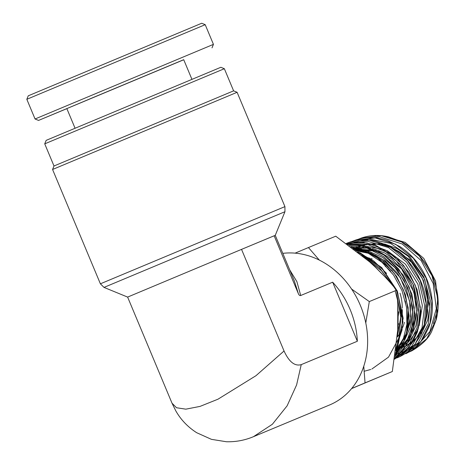 <?xml version="1.0" encoding="UTF-8"?>
<svg xmlns="http://www.w3.org/2000/svg" width="465" height="465" viewBox="0 0 465 465"><rect width="100%" height="100%" fill="white"/><g stroke="black" fill="none" stroke-linecap="round" stroke-linejoin="round"><path stroke-width="0.7" d="M28.255 95.813L201.717 23.25L205.21 24.68L26.825 99.301L28.255 95.813M66.867 108.641L38.548 120.418L35.055 118.988L213.441 44.367L205.21 24.68M191.923 79.312L183.716 59.689L94.18 97.086L66.844 108.583L75.051 128.201M38.548 120.418L183.739 59.753M253.472 436.676C244.811 440.309 235.796 442 226.432 441.75L211.436 439.344L196.683 432.712C187.773 426.992 180.804 419.697 175.782 410.833L172.015 403.196L176.514 407.747L185.82 409.165L200.031 406.398L217.986 399.197L255.953 375.714L284.045 350.988C289.061 361.921 294.793 366.467 301.239 364.63L296.6 384.939L287.114 405.835L272.368 424.266L253.472 436.676L329.569 404.974A80.015 66.722 -112.6 0 0 360.334 305.325A80.015 66.722 -112.6 0 0 282.796 253.361M233.61 90.855L237.104 92.291L52.568 169.481L53.998 165.993L233.61 90.855L224.351 68.715L44.733 143.848L46.163 140.36L220.858 67.28L224.351 68.715M52.568 169.481L100.388 283.807L284.929 206.617L284.946 211.72L104.009 287.405L100.388 283.807M284.045 350.988L241.538 249.374L127.625 297.089L104.009 287.405M298.338 293.607L294.386 281.058L275.257 235.337L241.538 249.374L274.147 235.784L298.338 293.607C299.024 295.199 299.82 295.833 300.721 295.502L296.873 281.598L289.678 269.805M332.655 282.197L357.358 341.252A80.015 66.722 67.4 0 0 350.145 309.568A80.015 66.722 67.4 0 0 332.655 282.197L300.721 295.502M397.999 325.169A39.67 33.085 -112.6 0 0 398.703 323.75M400.754 318.223A39.67 33.085 -112.6 0 0 402.19 309.33M402.231 308.103A39.67 33.085 -112.6 0 0 400.005 293.212M398.726 311.794A39.67 33.085 67.4 0 1 398.127 316.386M357.358 341.252L301.239 364.63M363.956 257.029A48.005 40.031 67.4 0 1 369.751 258.22M370.803 258.534A48.005 40.031 67.4 0 1 372.221 259.005M385.183 266.242A48.005 40.031 67.4 0 1 390.647 271.24M405.294 300.925A48.005 40.031 67.4 0 1 405.753 304.447M404.399 322.332A48.005 40.031 67.4 0 1 402.713 327.43M402.301 328.43A48.005 40.031 67.4 0 1 397.302 336.997M433.386 323.489L437.681 309.58M438.175 305.761L435.577 281.005L423.784 258.412L405.137 242.381L383.172 235.877M375.801 236.081L370.489 237.005M365.786 322.966L369.309 301.576L351.604 289.061M369.309 301.576L396.61 290.207C398.046 302.593 398.447 315.683 397.813 329.47L392.344 371.518L351.587 388.606M319.339 260.104L308.44 247.56L335.736 236.191L369.512 261.807C379.795 271.054 388.827 280.517 396.61 290.207M351.685 388.484L365.048 382.887L363.77 366.269M365.048 382.887L392.344 371.518M308.44 247.56L295.106 253.146M408.758 352.162L411.845 350.819L426.841 338.613L435.926 320.147L437.728 298.082L431.933 275.611L419.314 255.965L401.626 241.986L381.335 235.714L361.305 238.074L358.213 239.289M405.776 353.755L420.912 341.473L430.067 322.908L431.892 300.716L426.079 278.099L413.402 258.331L395.622 244.259L375.22 237.923L355.01 240.283C365.56 236.662 376.481 236.79 387.769 240.667L399.947 246.613C411.118 253.867 419.686 263.841 425.649 276.541C429.41 284.719 431.596 293.171 432.206 301.895C432.81 311.102 431.63 319.717 428.654 327.726L423.365 338.177C418.75 345.077 412.897 350.267 405.817 353.743M399.79 356.655L414.989 344.321L424.208 325.64L426.056 303.314L420.215 280.558L407.468 260.662L389.577 246.502L369.047 240.126L348.779 242.48C357.416 239.492 366.426 239.062 375.807 241.172L387.444 245.27C395.076 248.944 401.888 254.117 407.875 260.795C420.424 275.367 426.632 292.008 426.504 310.725C426.266 319.728 424.318 327.953 420.662 335.416L414.094 345.495C410.014 350.279 405.242 354.005 399.778 356.667L396.738 357.986M346.373 243.515L362.177 242.219L374.941 244.875L397 258.122L409.066 272.56L417.175 289.794L420.686 311.341L417.436 331.836L412.176 342.868L404.637 352.069L394.535 359.189L409.177 347.029L418.192 328.941L420.331 307.353L415.245 285.167L403.568 265.37L386.804 250.629L367.147 242.928L347.163 243.329M394.68 358.283L406.55 345.123L413.344 327.54L414.28 307.505L409.223 287.248L398.685 269.014L383.788 254.855L366.147 246.351L347.68 244.456M395.134 355.336L403.8 341.874L408.282 325.523L408.16 307.673L403.417 289.858L394.442 273.6L381.957 260.29L367.007 251.083L350.831 246.752M396.099 348.401L402.934 321.838L397.744 292.81L381.55 267.701L357.783 252.042M395.965 349.413L400.441 348.279M400.545 348.244L406.026 345.966M406.143 345.902L416.471 337.956L423.941 326.593M424.353 325.657L428.439 303.564L423.348 280.157L409.973 259.993L390.809 247.014M388.327 246.095L374.941 243.608L361.88 245.241M360.875 245.549L353.516 248.758M395.779 350.808L405.986 342.112L413.106 330.005L416.524 315.514L415.925 299.873L411.333 284.406L403.103 270.427L391.908 259.127L378.661 251.466M376.15 250.536L353.412 248.682M395.994 349.18L405.131 337.363L410.142 322.297L410.514 305.488L406.183 288.573L397.523 273.234L385.357 260.987L370.849 253.036L355.382 250.182M397.709 331.318L397.755 304.197M384.148 275.995L374.871 266.718M404.085 346.896L405.928 346.117M406.038 346.065L412.461 342.275M412.612 342.159L421.993 332.213M422.301 331.737L427.614 320.222L429.887 307.063L424.818 279.453L408.305 256.355L397 248.543L384.613 244.009M382.463 243.59L361.596 245.183M360.666 245.514L358.469 246.404M364.659 245.363L363.241 245.526M361.88 245.729L352.912 248.304M395.75 351.034L400.621 347.983M400.784 347.861L410.235 337.776M410.572 337.265L415.931 325.599L418.209 312.271L413.071 284.336L396.372 260.958L384.933 253.047L372.413 248.438M370.233 248.014L353.092 248.438M395.901 349.913L403.533 341.775M404.684 340.078L410.496 326.878L412.443 311.736L410.322 295.926L404.3 280.796L394.849 267.608L382.73 257.5L368.943 251.315L354.615 249.589M397.313 336.869L400.76 317.13L397.191 296.217M392.059 284.778L381.428 270.677L367.821 260.324M395.279 354.382L406.573 333.37L408.131 307.481M392.437 270.967L373.697 254.698L351.598 247.322M396.215 347.46L402.074 329.918L402.33 310.3M386.613 273.449L373.691 260.923L358.538 252.64M395.279 354.359L415.35 347.669L429.933 331.469L436.298 308.714L433.217 283.551L421.156 260.574L402.219 243.991L379.76 236.836L357.765 240.446M401.574 354.597L418.116 342.885L428.271 323.867L430.317 300.652L423.853 277.018L409.857 256.831L390.524 243.381L368.919 238.888L348.477 244.113M395.605 357.492L411.787 346.193L422.011 327.941L424.655 305.522L419.261 282.365L406.579 262.01L388.473 247.566L367.629 241.259L347.146 244.067M394.727 357.992L408.578 345.698L416.96 327.877L418.727 306.853L413.612 285.353L402.213 266.183L385.967 251.85L366.92 244.224L347.489 244.317M394.93 356.684L405.875 343.6L412.019 326.529L412.682 307.284L407.77 287.882L397.749 270.368L383.625 256.587L366.856 248.002L349.145 245.514M395.471 353.04L403.108 339.863L406.904 324.227L406.526 307.342L401.981 290.538L393.605 275.135L382.021 262.341L368.117 253.169L352.947 248.327M364.043 371.303L370.745 369.46M371.884 369.018L388.513 357.12L398.848 338.02L401.219 314.7L395.192 290.794M392.541 285.341L379.277 267.608L361.875 255.32M35.055 118.988L26.825 99.301M212.011 47.854L213.441 44.367M53.998 165.993L44.733 143.848M172.015 403.196L127.625 297.089M275.257 235.337L284.946 211.72M237.104 92.291L284.929 206.617M420.668 331.708L424.621 324.012M425.022 322.96L427.579 313.015L427.544 295.798L422.464 278.651L412.85 263.492L399.743 251.995L393.349 248.513M391.03 247.519L383.48 245.195M402.242 346.716L408.09 342.397M408.282 342.223L416.774 331.08L418.756 326.779M419.157 325.727L422.342 305.499L417.896 284.185L405.445 264.167L387.281 250.74M384.944 249.74L366.647 246.404M365.24 246.473L357.068 247.862L353.76 248.944M396.279 349.604L402.173 345.245M402.376 345.065L408.543 337.828L412.903 329.511M413.298 328.476L416.518 311.015L413.99 292.38L401.469 268.753L381.224 252.977M378.888 251.972L376.929 251.234L354.202 249.275M396.465 347.896L400.022 344.152L407.055 332.219M407.45 331.185L410.549 316.56L409.572 300.838L400.319 277.646L383.393 259.923L375.179 255.215M372.831 254.204L356.167 250.78M397.813 329.423L398.145 327.726L397.831 305.656M411.839 350.813C422.185 344.745 428.858 338.125 431.857 330.964L436.147 319.874C438.21 312.114 438.722 303.976 437.67 295.461C436.513 286.335 433.676 277.651 429.154 269.415C422.191 256.988 412.804 247.688 401.004 241.509L388.664 236.906C379.173 234.645 370.053 235.034 361.311 238.074M394.68 358.3L402.882 350.418L409.467 339.816L414.85 314.573L411.938 294.299L403.358 275.257L384.869 255.419L361.235 245.113L347.657 244.439M395.128 355.394L400.999 347.506L406.201 335.823L409.002 315.729L405.451 294.734L396.599 276.309L383.305 261.179L360.985 248.758L350.761 246.7M396.064 348.64L398.284 344.112L403.155 318.234L397.267 290.98L381.713 267.573L360.299 252.914L357.533 251.844M355.068 240.266L351.959 241.486M348.773 242.486L346.274 243.445"/></g></svg>
